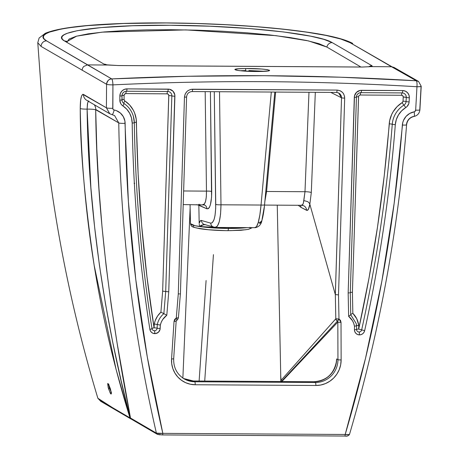 <?xml version="1.0" encoding="UTF-8"?>
<svg xmlns="http://www.w3.org/2000/svg" width="459" height="459" viewBox="0 0 459 459"><rect width="100%" height="100%" fill="white"/><g stroke="black" fill="none" stroke-linecap="round" stroke-linejoin="round"><path stroke-width="0.69" d="M111.457 392.479L109.477 388.234L108.45 388.452C111.204 395.555 111.881 395.784 110.487 389.14L111.359 393.862L110.854 393.988L110.229 393.03L108.163 387.425L107.699 383.472L108.72 384.556L110.487 389.14C107.756 382.031 107.073 381.796 108.45 388.452L109.477 388.234L108.714 384.063M111.187 392.049L109.385 387.981L110.108 387.987L109.385 387.981L108.502 384.252M264.516 204.639A4.47 0.625 -174.8 0 1 264.568 204.754A4.47 0.625 -174.8 0 1 261.039 205.041C260.425 212.282 259.484 218.117 258.222 222.54A4.47 3.529 16.4 0 0 261.963 220.234A4.47 3.529 -163.6 0 1 258.222 222.54L259.874 214.852L261.039 205.041L220.986 204.794L219.511 91.725L220.986 204.794L220.567 214.141L219.299 221.634L217.348 226.253L214.978 227.366A4.47 4.309 -74 0 1 210.75 223.149L212.293 222.741L214.055 219.586L215.024 215.501L215.696 208.363L214.278 91.697L215.741 204.341C215.61 216.654 213.946 222.919 210.75 223.149L201.455 220.481L210.75 223.149A4.47 4.309 106 0 0 213.779 227.188M125.336 91.37A4.429 4.303 -59.7 0 1 126.449 91.232L167.65 91.479A2.679 0.562 -89.7 0 0 167.105 93.837L125.904 93.584A1.79 1.733 120.3 0 0 124.102 95.346L124.653 94.095L125.904 93.584A2.679 0.562 90.3 0 1 126.449 91.232A2.679 0.562 -89.7 0 0 125.904 93.584L167.105 93.837L168.069 94.141L168.774 95.277L162.652 291.126L160.908 312.154L157.557 316.056L155.199 320.663L154.258 323.974L154.069 327.841L146.966 276.794L141.653 225.478L138.142 173.955L136.203 119.099L134.602 112.96L133.265 110.097L129.616 104.979L124.527 100.647L124.073 99.465A1095.036 1062.969 -59.7 0 1 124.096 95.392A2.679 0.327 0.4 0 0 121.974 95.696A4.429 4.303 -59.7 0 1 126.449 91.232A2.679 0.562 -89.7 0 0 126.994 88.874A7.074 6.868 120.3 0 0 119.851 96.029A1100.326 1068.104 120.3 0 0 119.828 100.125A7.074 6.868 120.3 0 0 122.892 105.897A21.527 20.896 -59.7 0 1 132.192 123.046A1475.783 1432.568 120.3 0 0 149.886 329.344A5.29 5.135 120.3 0 0 154.832 333.636A2.679 0.562 -89.7 0 0 154.453 330.738A2.645 2.565 -59.7 0 1 151.986 328.627A2.679 0.413 171.1 0 1 149.886 329.344C144.533 295.28 140.379 261.033 137.425 226.608C134.476 192.183 132.731 157.661 132.192 123.046L131.509 117.98L129.645 113.258L126.718 109.15L121.606 104.807L120.637 103.418L119.828 100.125A1100.326 1068.104 -59.7 0 1 119.851 96.029L120.419 93.292L121.979 90.962L124.291 89.413L126.994 88.874L169.543 89.27L173.026 91.215L174.804 94.824L168.746 291.832L166.801 315.241L162.687 319.55L161.252 322.212L160.334 325.075L160.019 329.516L158.504 332.15L155.836 333.544L153.094 333.314L151.579 332.408L150.466 331.031L149.886 329.344A2.679 0.413 -8.9 0 0 151.981 328.604M356.436 97.004A2.679 0.316 -178.2 0 1 358.554 96.78A2.679 0.316 1.8 0 0 356.431 97.021A4.429 4.303 -59.7 0 1 360.906 92.661A2.679 0.562 -89.7 0 0 360.361 95.013A1.79 1.733 120.3 0 0 358.554 96.78L352.414 292.28L352.839 313.325C356.086 316.595 358.054 320.56 358.737 325.224L358.686 329.092L368.996 278.148L377.527 226.918L384.275 175.453L389.662 120.648L391.647 114.526L393.162 111.68L397.133 106.614L402.491 102.346L403.019 101.169A1095.036 1062.969 120.3 0 0 403.249 97.096A1.79 1.733 120.3 0 0 403.254 97.05L402.778 95.793L401.562 95.265A2.679 0.562 90.3 0 1 402.107 92.913A4.429 4.303 -59.7 0 1 406.301 97.337A2.679 0.316 1.8 0 0 403.254 97.05A1.79 1.733 120.3 0 0 401.562 95.265L360.361 95.013L359.38 95.306L358.599 96.43L352.414 292.28L352.839 313.325L356.752 318.747L358.737 325.224L354.486 326.263L354.44 329.694L354.486 326.263L353.746 323.4L352.495 320.732L348.639 316.354L348.163 292.928L354.486 95.92L356.494 92.334L360.097 90.434L402.652 90.561L405.32 91.129L407.535 92.707L408.952 95.053L409.342 97.796A1100.326 1068.104 -59.7 0 1 409.107 101.892L408.803 103.591L407.035 106.545L401.654 110.831L398.469 114.899L396.312 119.598L395.308 124.653C392.6 159.25 388.687 193.732 383.569 228.112C378.457 262.485 372.151 296.669 364.658 330.652L363.976 332.333L362.776 333.699L361.204 334.582L359.443 334.881L357.498 334.479L355.868 333.354L354.796 331.679L354.44 329.694A2.679 0.321 0.8 0 0 356.563 329.407A2.679 0.321 -179.2 0 1 354.44 329.694A5.29 5.135 120.3 0 0 359.443 334.881A2.679 0.562 -89.7 0 0 359.064 331.989A2.645 2.565 -59.7 0 1 356.557 329.447M183.531 378.491L193.382 380.987A2.679 0.562 90.3 0 1 193.446 381.004L194.748 381.768L315.39 382.502L314.094 381.745L193.446 381.004A22.348 21.693 120.3 0 1 183.531 378.491A22.348 21.693 120.3 0 0 193.446 381.004A2.679 0.562 -89.7 0 0 193.377 380.987A2.679 0.562 -89.7 0 0 193.314 381.004M124.102 95.346A2.679 0.316 1.8 0 0 121.985 95.57A2.679 0.316 -178.2 0 1 124.102 95.346A1.79 1.733 120.3 0 0 124.096 95.392A1.79 1.733 -59.7 0 1 124.102 95.346M240.212 70.732L245.772 70.548A1.79 0.734 -90.7 0 0 245.083 68.552C224.153 68.655 239.173 71.834 259.341 71.484A1.79 0.729 -90.8 0 0 259.26 71.478A1.79 0.729 -90.8 0 0 259.197 71.489M421.213 86.338A5.365 0.614 -177.4 0 1 416.967 86.74C420.088 86.717 421.465 86.516 421.098 86.12C421.465 86.516 420.088 86.717 416.967 86.74C420.088 86.762 421.46 86.585 421.098 86.194L419.784 109.724A5.365 0.591 -176.2 0 1 419.899 109.862A5.365 0.591 -176.2 0 1 415.665 110.149L416.967 86.74C365.898 83.664 315.27 81.977 265.078 81.673C214.892 81.363 164.173 82.436 112.925 84.881L112.862 108.886L113.591 109.781L116.368 110.636L120.344 113.006L123.293 116.592L124.894 120.987L128.4 201.667L135.789 279.588L147.276 356.895L162.825 433.365L345.191 434.478L365.536 358.232L381.877 281.092L394.161 203.285L402.738 122.685L403.495 120.419L406.054 116.402L409.755 113.425L414.741 111.623L415.665 110.149A1.79 1.733 -59.7 0 1 414.184 111.824A14.304 13.885 120.3 0 0 402.354 125.037A1483.006 1439.579 -59.7 0 1 345.191 434.478L349.391 434.53M238.267 227.578L228.421 227.641L228.387 228.444A2.679 0.562 90.3 0 1 227.825 230.665A2.679 0.562 90.3 0 1 227.756 230.642A2.679 0.562 -89.7 0 0 227.825 230.665A2.679 0.562 -89.7 0 0 228.387 228.444A31.419 3.683 1.8 0 0 246.976 227.63L228.387 228.444L228.421 227.641L217.836 227.452L238.261 227.578M248.904 70.543L248.876 71.329L248.904 70.543L264.47 71.294L248.904 70.543M241.055 70.686L245.772 70.548A1.79 0.734 89.3 0 0 245.083 68.552L261.487 69.011L267.356 69.63L269.64 70.353L267.821 71.002L260.873 71.455L242.92 70.99L237.062 70.336L234.819 69.47L238.416 68.804L245.083 68.552C265.199 68.179 280.294 71.243 259.341 71.484A1.79 0.729 89.2 0 0 259.26 71.478M182.871 378.055L190.129 207.933L182.871 378.055M100.636 400.908L101.473 401.47M112.082 114.607L114.607 115.611L118.766 122.914A1488.371 1444.789 120.3 0 0 156.393 433.141A1488.371 1444.789 -59.7 0 1 118.766 122.914L95.696 109.724L96.815 149.169L98.949 188.351L102.07 227.394L106.178 266.295L111.221 305L117.154 343.407L130.482 418.011L156.393 433.141A1.79 1.733 120.3 0 0 157.185 434.231A1.79 1.733 -59.7 0 0 158.039 434.466L158.257 434.553M159.078 434.713L160.289 434.839M161.688 434.914L162.4 434.925A1.79 0.373 -89.7 0 0 162.446 434.937A1.79 0.373 -89.7 0 0 162.825 433.365A1483.006 1439.579 -59.7 0 1 125.123 123.345A5.365 0.683 179.1 0 1 118.766 122.914L95.77 109.489L95.696 109.885C96.637 213.934 111.451 320.623 130.482 418.011L130.161 417.971L121.124 380.649L112.788 342.575L105.553 304.191L99.477 265.583L94.583 226.757L90.882 187.731L87.107 109.116L87.422 103.826L88.323 101.244M346.625 435.975L347.429 435.866M176.141 320.961L176.101 321.105A2.679 0.293 -176.2 0 1 176.164 321.168A2.679 0.293 -176.2 0 1 174.041 321.317L171.568 358.892A25.027 24.298 120.3 0 0 195.218 384.751L315.861 385.485A25.027 24.298 120.3 0 0 341.129 359.925L341.02 322.338L338.989 318.999L340.48 320.365L341.02 322.338L341.129 359.925L340.653 364.894L339.212 369.684L336.866 374.119L333.704 378.009L329.86 381.205L325.488 383.569L320.755 385.021L315.861 385.485L195.218 384.751L190.353 384.223L185.717 382.72L181.494 380.299L177.851 377.057L174.942 373.133L172.871 368.669L171.735 363.861L171.568 358.892L174.041 321.317L174.707 319.349L176.279 318.007L178.281 293.892L184.466 97.142L185.161 94.089L186.945 91.507L188.173 90.521L191.047 89.344L337.067 90.084L340.062 90.71L342.557 92.454L343.498 93.67L344.583 96.556L344.686 98.117L338.501 294.873L338.989 318.999A2.679 0.643 115.2 0 1 337.491 321.082L281.424 381.458A0.895 0.855 -136.6 0 1 281.465 381.527A0.895 0.855 43.4 0 0 281.424 381.458L281.281 381.389A0.895 0.488 -36.1 0 1 281.269 381.521A0.895 0.488 143.9 0 0 281.281 381.389L280.839 380.557L280.696 375.445L281.206 381.693L280.839 380.58L281.424 381.458L337.491 321.082A2.679 2.57 -137.9 0 1 335.81 318.798L280.833 380.557L277.259 205.156L280.856 381.521L280.696 375.445L280.839 380.557L335.81 318.798L335.322 294.569L309.842 204.238L308.431 209.229L307.06 210.423L301.052 207.399L298.224 205.288L301.052 207.399L300.576 205.299L301.052 207.399L306.572 210.297A5.365 5.215 117.7 0 0 303.875 205.821M213.435 254.619L204.72 381.056L213.435 254.619M114.607 115.611L118.766 122.914A5.365 0.683 -0.9 0 0 125.123 123.345A14.304 13.885 120.3 0 0 114.136 109.994A5.365 1.222 101.1 0 1 111.996 114.607A5.365 1.222 101.1 0 1 111.898 114.572L109.776 113.769L106.402 107.808L83.406 94.382C81.352 94.164 80.296 98.874 80.239 108.513C82.201 214.428 98.783 317.553 129.989 417.891L113.207 408.091L97.865 398.257L99.58 400.059L129.989 417.891L116.081 369.386L94.147 265.291C84.84 202.035 80.205 149.777 80.239 108.513L80.675 99.919L81.559 96.017L82.752 94.313L106.402 107.808L106.568 84.278A5.365 5.21 -59.9 0 1 111.703 78.914L46.554 40.862C27.775 30.793 84.565 22.221 166.192 22.95C246.867 23.214 334.617 32.704 350.137 42.716L391.533 66.756L371.13 66.63L362.317 67.054L118.812 65.568L107.899 65.023L87.497 64.897L111.703 78.914L187.915 76.274L264.132 75.695L340.274 77.204L416.302 80.773L350.137 42.716L340.83 39.032L326.062 35.446L306.532 32.124L282.755 29.146L255.881 26.668L226.666 24.752L196.372 23.501L166.192 22.95L123.523 23.495L87.359 25.624L68.454 27.827L60.789 29.141L49.543 32.096L45.992 33.736L43.921 35.435L43.312 37.196L44.184 39.009L46.554 40.862L87.497 64.897L107.825 65.023L104.004 64.128L64.495 40.971L62.47 39.342L61.753 37.753L62.332 36.209L64.197 34.712L67.358 33.277L77.313 30.684L100.773 27.609L132.622 25.75L170.146 25.274L210.102 26.226L249.019 28.521L283.559 31.952L310.858 36.221L323.911 39.371L332.196 42.607L372.002 65.763L372.203 66.222L371.205 66.63L391.533 66.756L395.216 68.362M183.634 190.978L206.47 191.122L205.179 91.639L206.47 191.122L183.634 190.978M66.865 42.13L69.177 39.009L76.406 36.204L88.283 33.823L104.325 31.941L124.056 30.604L146.513 29.858L171.092 29.715L196.624 30.168L222.248 31.212L246.988 32.819L269.754 34.936L289.899 37.523L306.451 40.461L318.971 43.685L326.888 47.065L360.9 67.014L326.888 47.065A5.365 5.192 -60.8 0 1 332.196 42.607A5.365 5.192 119.2 0 0 326.888 47.065L308.551 40.92L275.934 35.647L185.878 29.904L102.11 32.147L76.607 36.152L66.905 41.591M106.568 84.278L41.132 46.445L37.787 42.773L41.132 46.445L106.568 84.278L106.402 107.808L109.73 113.74L111.898 114.572A5.365 1.222 -78.9 0 0 111.996 114.607A5.365 1.222 -78.9 0 0 114.136 109.994A1.79 1.733 -59.7 0 1 112.759 108.301A5.365 0.666 179.8 0 1 106.402 107.808A5.365 0.666 -0.2 0 0 112.759 108.301L112.925 84.881A5.365 0.643 -179 0 1 106.568 84.278C107.555 84.668 109.672 84.869 112.925 84.881C112.794 81.61 112.386 79.625 111.703 78.914C109.139 78.85 107.429 80.635 106.568 84.278M264.539 205.081L301.833 205.305L303.818 205.793A5.365 5.215 -62.3 0 1 306.572 210.297C307.96 210.876 309.05 208.856 309.842 204.238L309.102 202.826L307.714 201.639L303.841 200.577L304.988 191.719A5.365 0.809 2.3 0 1 311.3 192.568L315.316 92.311L311.3 192.568L309.842 204.255L309.102 202.826L307.714 201.639L303.841 200.577C303.319 204.106 302.527 205.649 301.477 205.213L302.86 204.393L303.41 202.826L304.988 191.719L308.976 92.27L304.988 191.719L266.593 191.483L304.988 191.719A5.365 0.809 -177.7 0 1 311.3 192.568L309.842 204.255L335.345 294.609L341.53 97.79L330.813 92.408L341.53 97.79A2.679 0.316 1.8 0 0 344.686 98.117C344.336 93.297 341.8 90.618 337.067 90.084L192.585 89.201C187.823 89.683 185.115 92.328 184.466 97.142L178.281 293.892L176.279 318.007L174.041 321.317A2.679 0.293 3.8 0 0 176.164 321.174M275.624 92.07L266.593 191.483L264.751 201.983L266.593 191.483A4.47 0.625 5.2 0 0 265.778 191.449A4.47 0.625 -174.8 0 1 266.593 191.483L275.624 92.07M254.854 227.612L256.529 226.648L258.222 222.54C257.086 226.321 255.967 228.008 254.854 227.612L255.181 227.681C259.008 226.93 261.274 224.434 261.98 220.188C263.133 216.137 264 210.991 264.568 204.748A4.47 0.625 5.2 0 1 261.039 205.041L271.303 92.041L261.039 205.041L220.986 204.794A4.47 0.723 179.3 0 1 215.741 204.341A4.47 0.723 -0.7 0 0 220.986 204.794C220.704 219.568 218.702 227.09 214.978 227.366M264.304 206.785L262.089 219.218A4.47 3.529 -163.6 0 1 261.963 220.234M261.045 222.024L260.345 223.103L259.346 223.447M183.204 204.582L204.358 204.938A4.47 4.292 -67 0 1 206.929 208.811C209.97 208.954 211.565 203.211 211.714 191.575A4.47 0.723 -0.7 0 0 206.47 191.122C206.475 200.227 205.23 204.725 202.74 204.611L204.312 204.117L205.563 201.398L206.321 196.848L206.47 191.122A4.47 0.723 179.3 0 1 211.714 191.575L210.411 91.668L211.57 197.169L210.429 204.708L209.293 207.566L208.397 208.615L206.929 208.811L198.839 205.15L199.183 223.464L200.199 221.031L201.455 220.481C200.531 220.211 199.774 221.209 199.183 223.464L198.839 205.225L196.343 204.662L198.839 205.225L198.81 204.68M83.406 94.382A7.149 6.942 120.3 0 0 86.785 100.343A7.149 6.942 -59.7 0 1 83.406 94.382M88.903 101.146A7.149 6.942 -59.7 0 1 86.785 100.343M80.239 108.513A7.149 0.912 -1 0 0 87.107 109.116A7.149 0.912 179 0 1 80.239 108.513M132.129 419.337A1.79 1.733 -59.7 0 1 130.482 418.011L130.161 417.971C104.95 320.979 88.421 214.014 87.107 109.116A8.939 1.142 179.1 0 1 95.696 109.885A8.939 1.142 -0.9 0 0 87.107 109.116L87.64 102.77M94.29 104.727A8.939 8.675 -59.7 0 1 95.77 109.489A8.939 8.675 120.3 0 0 94.29 104.727M162.486 434.925L344.761 436.039A1.79 0.373 -89.7 0 0 344.807 436.05A1.79 0.373 -89.7 0 0 345.191 434.478C348.324 434.736 349.712 434.684 349.368 434.317L349.483 434.455C379.295 333.016 398.332 229.798 406.588 124.808A5.365 0.574 -175.5 0 1 402.354 125.037A5.365 0.574 4.5 0 0 406.588 124.814A5.365 0.574 -175.5 0 0 406.473 124.67A8.939 8.675 -59.7 0 1 413.863 116.414A5.365 0.993 79.7 0 0 414.041 116.448A5.365 0.993 -100.3 0 0 414.184 111.824A5.365 0.993 79.7 0 1 414.041 116.448M183.916 378.727A22.348 21.693 -59.7 0 0 194.748 381.768A2.679 0.562 90.3 0 1 195.218 384.751A2.679 0.562 -89.7 0 0 194.748 381.768L193.446 381.004L314.094 381.745A22.348 21.693 120.3 0 0 336.654 358.921L336.177 363.218L336.654 358.921L337.95 359.678L337.835 322.092L281.551 381.854L337.835 322.092L337.95 359.678A22.348 21.693 -59.7 0 1 315.39 382.502L314.094 381.745A22.348 21.693 120.3 0 0 336.654 358.921L337.95 359.678A22.348 21.693 -59.7 0 1 315.39 382.502L194.748 381.768A22.348 21.693 -59.7 0 1 184.174 378.882L182.877 378.124M176.204 320.91L177.558 319.636A2.679 2.553 -133.2 0 1 176.841 320.101L176.336 320.583L176.841 320.101A2.679 0.384 -114 0 0 176.279 318.007A2.679 0.384 66 0 1 176.841 320.101L177.449 319.728M206.091 280.524L199.114 381.022L206.091 280.524M338.432 92.844L340.102 94.009L341.192 95.747L341.53 97.79L335.322 294.569L335.81 318.798L336.332 320.17L337.698 321.289L337.835 322.092A2.679 0.333 -0.2 0 0 341.02 322.338A2.679 0.333 179.8 0 1 337.835 322.092L337.491 321.082L338.989 318.999L335.81 318.798A2.679 0.344 -1.2 0 0 338.989 318.999L338.501 294.873L335.345 294.609L338.501 294.873L344.686 98.117A2.679 0.316 -178.2 0 1 341.53 97.79L338.627 92.93L336.556 92.425M421.219 86.258L418.545 81.45L416.302 80.773C416.95 81.484 417.174 83.469 416.967 86.74A5.365 1.159 -86.6 0 0 416.302 80.773C314.937 74.633 213.401 74.014 111.703 78.914A5.365 1.09 87.3 0 1 112.925 84.881C214.451 79.992 315.798 80.612 416.967 86.74L415.665 110.149A5.365 0.591 3.8 0 0 419.899 109.862M131.28 419.107L157.19 434.237A1.79 1.733 -59.7 0 1 156.393 433.141L162.825 433.365C159.548 433.583 157.403 433.508 156.393 433.141L130.482 418.011A1.79 1.733 120.3 0 0 131.28 419.107L130.758 418.86A1.79 1.733 120.3 0 0 130.958 418.964M176.554 320.307L176.101 321.105M171.568 358.892A2.679 0.293 3.8 0 0 173.686 358.743A2.679 0.293 -176.2 0 1 171.568 358.892M173.628 358.674A2.679 0.293 -176.2 0 1 173.686 358.749L176.164 321.168L176.841 320.101M315.861 385.485A2.679 0.562 -89.7 0 0 315.39 382.502A2.679 0.562 90.3 0 1 315.861 385.485M178.333 317.835L176.279 318.007L178.396 317.903L180.404 293.72L186.589 96.901A2.679 0.316 -178.2 0 1 184.466 97.142A2.679 0.316 1.8 0 0 186.589 96.901A2.679 0.316 1.8 0 0 186.549 96.843A2.679 0.316 -178.2 0 1 186.589 96.901C187.014 93.636 188.821 91.857 192.011 91.559A2.679 0.562 -89.7 0 0 192.585 89.201A2.679 0.562 90.3 0 1 192.011 91.559A2.679 0.562 90.3 0 1 191.948 91.536A2.679 0.562 -89.7 0 0 192.017 91.559L336.493 92.443A2.679 0.562 -89.7 0 0 337.067 90.084A2.679 0.562 90.3 0 1 336.499 92.443A2.679 0.562 90.3 0 1 336.424 92.42A2.679 0.562 -89.7 0 0 336.493 92.443L338.696 92.965M341.129 359.925A2.679 0.333 179.8 0 1 337.95 359.678A2.679 0.333 -0.2 0 0 341.129 359.925M179.222 293.903L178.281 293.892L179.222 293.903M180.364 293.662L179.945 293.863M249.891 227.331L250.413 228.335M250.035 228.651L249.386 228.955M245.881 229.747L230.481 230.642M224.967 230.613L208.57 229.747L196.63 228.008M194.409 227.331L193.239 226.648L193.17 225.989M199.246 224.296L199.418 225.122L199.246 224.296M199.717 225.891L199.418 225.122L199.717 225.891M203.366 224.744L200.153 226.534L214.594 227.348L200.153 226.534L200.594 225.73L201.931 225.065L205.288 224.663M252.312 227.664L248.508 229.345L240.958 230.298L227.819 230.665C216.751 230.55 207.359 229.884 199.642 228.668C192.155 226.861 191.403 227.268 190.468 223.676A31.419 3.683 1.8 0 0 228.387 228.444L206.292 227.354L195.098 225.736L190.468 223.676L190.06 204.622M198.758 204.312L198.839 205.15L200.101 205.907L199.763 204.289L200.101 205.907L206.929 208.811A4.47 4.292 113 0 0 204.416 204.961M369.977 66.698L371.205 66.63L372.002 65.763A5.365 5.204 120.2 0 0 368.766 66.848A5.365 5.204 -59.8 0 1 372.002 65.763L332.196 42.607C318.271 33.8 241.044 25.492 170.146 25.274C98.404 24.62 48.258 32.119 64.495 40.971A5.365 5.215 -58.6 0 1 67.157 41.74A5.365 5.215 121.4 0 0 64.495 40.971L104.004 64.128A5.365 5.21 -59.7 0 1 106.557 64.828L118.812 65.568L362.317 67.054L371.136 66.63L362.208 67.025A5.365 1.125 90.5 0 1 362.317 67.054A5.365 1.125 -89.5 0 0 362.203 67.025L118.709 65.539A5.365 1.125 90.2 0 1 118.812 65.568A5.365 1.125 -89.8 0 0 118.697 65.539L107.825 65.023L104.004 64.128A5.365 5.21 120.3 0 1 106.184 64.627M87.497 64.897L83.716 66.463L82.528 68.207L82.086 70.267L82.528 68.207L83.716 66.463L87.497 64.897M46.554 40.862A5.365 5.21 120.9 0 0 41.132 46.445A5.365 5.21 -59.1 0 1 46.554 40.862M350.137 42.716A5.365 5.198 -60.3 0 1 352.696 43.421A5.365 5.198 119.7 0 0 350.137 42.716M418.545 81.45L394 67.41L391.533 66.756L416.302 80.773A5.365 5.21 -59.9 0 1 418.608 81.484M134.711 183.313L134.062 183.25M350.848 292.394L351.542 292.32L350.848 292.394M352.414 292.28L351.542 292.32L352.414 292.28M350.739 314.863L348.639 316.354C351.824 318.896 353.774 322.201 354.486 326.263L358.737 325.224L358.686 329.092A1470.493 1427.433 120.3 0 0 389.226 123.832A2.679 0.287 -175.5 0 1 392.267 124.24A2.679 0.287 4.5 0 0 395.308 124.653A21.527 20.896 -59.7 0 1 405.687 107.624A7.074 6.868 120.3 0 0 409.107 101.892A1100.326 1068.104 120.3 0 0 409.342 97.796A7.074 6.868 120.3 0 0 402.652 90.561A2.679 0.562 90.3 0 1 402.107 92.913A2.679 0.562 -89.7 0 0 401.562 95.265L360.361 95.013A2.679 0.562 90.3 0 1 360.906 92.661L402.107 92.913A4.429 4.303 -59.7 0 1 406.295 97.446A2.679 0.298 3.2 0 0 403.249 97.096A1.79 1.733 120.3 0 0 403.254 97.05A2.679 0.316 -178.2 0 1 406.301 97.337A4.429 4.303 -59.7 0 1 406.295 97.446A1097.681 1065.534 -59.7 0 1 406.06 101.531A2.679 0.298 3.4 0 0 403.019 101.169A1095.036 1062.969 120.3 0 0 403.249 97.096A2.679 0.298 -176.8 0 1 406.295 97.446A1097.681 1065.534 -59.7 0 1 406.06 101.531A4.429 4.303 -59.7 0 1 403.92 105.122A2.679 0.31 58.3 0 1 402.153 102.621A1.79 1.733 120.3 0 0 403.019 101.169A2.679 0.298 -176.6 0 1 406.06 101.531A4.429 4.303 -59.7 0 1 403.92 105.122A24.172 23.466 120.3 0 0 392.267 124.24A2.679 0.287 4.5 0 0 389.226 123.832A26.817 26.031 -59.7 0 1 402.153 102.621A2.679 0.31 -121.7 0 0 403.92 105.122A24.172 23.466 120.3 0 0 392.267 124.24A1473.138 1429.997 -59.7 0 1 361.669 329.872A2.645 2.565 -59.7 0 1 356.66 330.147L356.563 329.407A2.679 0.321 0.8 0 0 356.563 329.39L356.609 325.77M350.871 314.547L351.313 314.174L350.871 314.547M351.634 313.962L351.996 313.749L351.634 313.962M352.403 313.537L352.839 313.325L352.403 313.537M356.419 324.645L356.109 323.394L350.791 314.863M356.563 329.367A2.679 0.321 -179.2 0 1 358.686 329.092A2.679 0.321 0.8 0 0 356.557 329.378M358.686 329.092L361.669 329.872L358.686 329.092M121.979 95.684A2.679 0.327 -179.6 0 1 124.096 95.392A1095.036 1062.969 120.3 0 0 124.073 99.465A2.679 0.333 0.2 0 0 121.951 99.781A2.679 0.333 -179.8 0 1 124.073 99.465A1.79 1.733 120.3 0 0 124.848 100.928A2.679 0.643 -56.7 0 0 123.867 103.413A4.429 4.303 -59.7 0 1 121.951 99.798A1097.681 1065.534 -59.7 0 1 121.974 95.736A2.679 0.327 -179.6 0 1 119.851 96.029A2.679 0.327 0.4 0 0 121.979 95.724C122.151 93.475 123.293 92.018 125.405 91.352C123.316 91.995 122.174 93.412 121.974 95.587M124.848 100.928A26.817 26.031 -59.7 0 1 136.438 122.289A2.679 0.339 -0.9 0 0 134.315 122.651A2.679 0.339 179.1 0 1 136.438 122.289A1470.493 1427.433 120.3 0 0 154.069 327.841A2.679 0.413 -8.9 0 0 151.981 328.581A2.679 0.413 171.1 0 1 154.069 327.841A2.679 0.304 -177.2 0 1 157.116 328.174A2.645 2.565 -59.7 0 1 152.049 328.896L151.981 328.598A1473.138 1429.997 -59.7 0 1 134.315 122.668A24.172 23.466 120.3 0 0 133.397 116.42A24.172 23.466 120.3 0 0 123.867 103.413A2.679 0.643 123.3 0 1 124.848 100.928M157.116 328.174A2.679 0.304 2.8 0 0 154.069 327.841L154.258 323.974L157.294 324.524L157.116 328.174A2.645 2.565 -59.7 0 1 154.453 330.738A2.679 0.562 90.3 0 1 154.832 333.636A5.29 5.135 120.3 0 0 160.168 328.506A2.679 0.304 -177.2 0 1 157.116 328.174A2.679 0.304 2.8 0 0 160.168 328.506L160.334 325.075C161.316 321.002 163.473 317.726 166.801 315.241L168.746 291.832L174.896 96.195A7.074 6.868 120.3 0 0 168.195 89.126L126.994 88.874A2.679 0.562 90.3 0 1 126.449 91.232L167.65 91.479A4.429 4.303 -59.7 0 1 171.844 95.908A2.679 0.316 1.8 0 0 168.797 95.621A1.79 1.733 120.3 0 0 167.105 93.837A2.679 0.562 90.3 0 1 167.65 91.479A2.679 0.562 -89.7 0 0 168.195 89.126A2.679 0.562 90.3 0 1 167.65 91.479A4.429 4.303 -59.7 0 1 171.844 95.908L165.699 291.476L162.652 291.126L168.797 95.621A2.679 0.316 -178.2 0 1 171.844 95.908A2.679 0.316 1.8 0 0 174.896 96.195A2.679 0.316 -178.2 0 1 171.844 95.908L165.699 291.476L163.857 313.675C160.443 316.544 158.257 320.158 157.294 324.524L154.258 323.974C155.234 319.321 157.448 315.385 160.908 312.154L163.857 313.675L160.908 312.154L162.652 291.126L168.746 291.832L165.699 291.476L163.857 313.675L166.801 315.241L163.857 313.675C160.443 316.544 158.257 320.158 157.294 324.524L160.334 325.075L157.294 324.524L157.116 328.174M193.382 380.987L314.025 381.722A2.679 0.562 90.3 0 1 314.094 381.745A2.679 0.562 -89.7 0 0 314.025 381.722A2.679 0.562 -89.7 0 0 313.956 381.745M314.025 381.722C326.51 380.723 333.986 373.947 336.453 361.405L336.292 362.69M336.453 361.405L336.418 361.749M405.687 107.624A2.679 0.31 -121.7 0 0 403.92 105.122A2.679 0.31 58.3 0 1 405.687 107.624M409.107 101.892A2.679 0.298 -176.6 0 1 406.06 101.531A2.679 0.298 3.4 0 0 409.107 101.892M395.308 124.653A2.679 0.287 -175.5 0 1 392.267 124.24A1473.138 1429.997 -59.7 0 1 361.669 329.872L364.658 330.652A1475.783 1432.568 120.3 0 0 395.308 124.653M409.342 97.796A2.679 0.298 -176.8 0 1 406.295 97.446A2.679 0.298 3.2 0 0 409.342 97.796M359.064 331.989A2.679 0.562 90.3 0 1 359.443 334.881A5.29 5.135 120.3 0 0 364.658 330.652L361.669 329.872A2.645 2.565 -59.7 0 1 359.064 331.989M359.799 92.798A4.429 4.303 -59.7 0 1 360.906 92.661L402.107 92.913A2.679 0.562 -89.7 0 0 402.652 90.561L361.451 90.308A2.679 0.562 90.3 0 1 360.906 92.661A2.679 0.562 -89.7 0 0 361.451 90.308A7.074 6.868 120.3 0 0 354.314 97.291A2.679 0.316 1.8 0 0 356.436 97.05A2.679 0.316 -178.2 0 1 354.314 97.291L348.163 292.928L348.639 316.354L350.739 314.817L350.286 292.63M356.109 323.394L356.614 325.747L356.109 323.4L350.86 314.926M349.029 292.894L348.163 292.928L349.029 292.894M350.286 292.607L349.724 292.819L350.286 292.607L356.431 97.061C356.649 94.847 357.791 93.429 359.862 92.781C357.773 93.429 356.632 94.841 356.431 97.021A2.679 0.316 -178.2 0 1 356.436 97.05L350.292 292.618L350.739 314.84M119.828 100.125A2.679 0.333 0.2 0 0 121.956 99.81A2.679 0.333 -179.8 0 1 119.828 100.125M134.315 122.651L133.414 116.5L134.321 122.679A2.679 0.339 179.1 0 1 132.192 123.046A2.679 0.339 -0.9 0 0 134.321 122.679A24.172 23.466 120.3 0 0 133.397 116.42A24.172 23.466 120.3 0 0 123.867 103.413A2.679 0.643 123.3 0 1 122.892 105.897A2.679 0.643 -56.7 0 0 123.867 103.413A4.429 4.303 -59.7 0 1 122.123 101.026M131.113 419.033A1.79 1.693 -68.2 0 1 130.161 417.971A1.79 1.693 111.8 0 0 131.228 419.078M129.989 417.891A1.79 1.733 120.3 0 0 130.752 418.86A1.79 1.733 -59.7 0 1 129.989 417.891M158.039 434.466L162.4 434.925A1.79 0.373 90.3 0 0 162.446 434.937A1.79 0.373 90.3 0 0 162.825 433.365L345.191 434.478A1.79 0.373 90.3 0 1 344.812 436.05A1.79 0.373 90.3 0 1 344.761 436.039M352.707 43.427L352.627 43.381C344.491 39.004 329 35.211 306.147 31.998C288.625 29.491 268.389 27.442 245.433 25.859C204.444 22.99 155.922 22.049 116.569 23.713C80.818 25.182 57.054 28.383 45.275 33.312L39.124 38.011L37.781 42.721L43.651 123.362C52.693 216.809 70.766 308.442 97.865 398.257L97.859 398.246M205.678 224.698A4.47 4.309 -74 0 1 201.455 220.481A4.47 4.309 106 0 0 204.542 224.537L215.432 227.44L255.181 227.681M108.645 384.045L108.278 383.931L110.47 389.129L111.376 393.323M235.966 70.118L235.788 69.998C239.145 70.91 246.971 71.403 259.266 71.478L268.417 70.904M86.797 100.349L109.787 113.775L114.532 115.565M406.588 124.808C407.253 120.304 409.732 117.521 414.029 116.454C417.489 115.593 419.446 113.39 419.899 109.856L421.213 86.332M173.686 358.743C173.439 367.567 176.933 374.28 184.174 378.882M178.396 317.886L177.558 319.636M67.278 41.809L66.377 41.178M356.614 325.747L356.563 329.407M121.979 95.724L122.117 101.014M134.321 122.679C135.394 191.873 141.28 260.511 151.981 328.598M157.19 434.237L162.446 434.937L344.807 436.05C346.855 436.463 348.41 435.935 349.483 434.455M130.758 418.86L100.728 401.304L97.865 398.257M205.299 224.669L204.542 224.537M274.803 92.064L264.568 204.748"/></g></svg>
